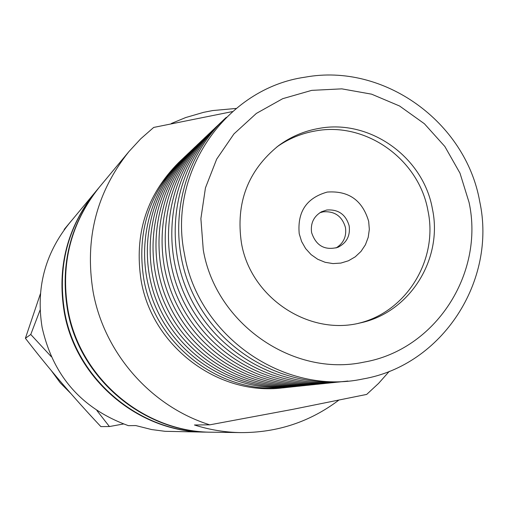 <?xml version="1.0" encoding="UTF-8"?>
<svg xmlns="http://www.w3.org/2000/svg" width="508" height="508" viewBox="0 0 508 508"><rect width="100%" height="100%" fill="white"/><g stroke="black" fill="none" stroke-linecap="round" stroke-linejoin="round"><path stroke-width="0.76" d="M94.983 192.449L68.923 223.812C44.78 254.14 35.846 288.69 42.12 327.463C53.099 376.104 81.858 408.838 128.384 425.653L135.788 425.577L151.638 429.558L165.113 431.317L205.473 432.124C138.582 432.308 75.66 379.178 64.218 311.918C56.953 267.151 67.208 227.324 94.983 192.449L95.218 192.164M40.113 309.975L30.766 334.467L51.245 356.648M40.424 293.694L25.4 338.284C48.495 368.198 73.647 397.637 100.857 426.599L109.411 426.542L123.508 423.983M51.581 370.986L60.236 382.835L70.568 393.249M205.842 432.13L205.473 432.124M96.876 410.502L109.411 426.542M71.126 221.094L64.16 229.476M25.4 338.284L30.766 334.467M99.06 187.541L95.453 191.878C67.615 226.841 57.334 266.764 64.611 311.639C76.092 379.063 139.16 432.321 206.21 432.13L211.849 432.213M98.819 187.833C70.51 223.38 60.058 263.982 67.469 309.626C79.146 378.219 143.3 432.397 211.468 432.206M469.068 202.425C484.537 273.723 435.362 349.91 363.944 362.134C293.199 377.419 215.64 323.812 203.264 249.822L200.889 218.624L205.448 187.877L216.668 159.15L233.947 133.915L256.356 113.424L282.727 98.673L311.702 90.367L341.827 88.856L371.602 94.171L399.567 106.001L424.383 123.736L444.849 146.488L459.988 173.152L469.068 202.425M479.73 201.555C496.894 280.594 442.474 365.214 363.144 378.93C284.556 396.05 198.209 336.525 184.487 254.229C167.367 172.51 226.066 88.227 305.156 77.165C383.699 62.725 465.766 121.92 479.73 201.555M241.44 243.014C235.547 202.927 247.885 170.498 278.46 145.739C290.633 136.76 304.152 130.988 319.018 128.41C369.83 118.777 423.412 157.131 432.422 208.959C443.179 259.099 409.708 312.623 360.153 322.948C308.515 336.067 250.514 297.351 241.44 243.014M358.197 323.374C406.394 312.223 438.448 259.804 427.971 210.788C419.036 159.385 365.893 121.361 315.487 130.931C301.428 133.363 288.557 138.697 276.866 146.945M299.218 233.756C297.224 211.792 306.565 197.898 327.235 192.068C348.659 190.532 362.471 200.298 368.675 221.367L369.329 229.4L368.217 237.344L365.398 244.805L361.004 251.409L355.251 256.826L348.431 260.782L340.881 263.074L332.975 263.589L325.114 262.287L317.69 259.245L311.087 254.603L305.638 248.596L301.612 241.529L299.218 233.756M326.733 210.02L321.507 211.779C313.684 216.402 310.382 223.336 311.601 232.575C316.001 245.789 324.764 250.704 337.89 247.326C346.647 242.964 350.412 235.807 349.18 225.869C345.821 214.452 338.334 209.169 326.733 210.02M336.029 247.98C343.535 243.313 346.685 236.499 345.459 227.54C342.125 216.218 334.709 210.979 323.196 211.83L319.799 212.769M338.709 400.215C309.944 421.881 277.355 432.676 240.951 432.606C225.133 432.371 209.633 429.832 194.437 424.986L209.772 424.834L292.919 409.321L366.687 394.418L378.562 383.413L389.312 371.31M171.279 123.52L185.655 117.564L203.556 112.351L212.706 110.553L236.182 108.439M288.855 387.223L286.728 387.464C221.621 395.624 154.978 345.529 143.777 279.032C136.519 232.264 149.168 192.475 181.718 159.664L183.28 158.204M293.173 386.772C238.036 393.624 180.55 361.315 156.68 309.315C132.645 257.385 145.409 192.691 186.43 155.213M297.586 386.309C241.846 393.249 183.718 360.572 159.569 307.981C135.261 255.461 148.171 190.036 189.649 152.159M302.101 385.839C245.745 392.868 186.95 359.816 162.528 306.616C137.935 253.492 150.99 187.319 192.938 149.035M306.718 385.35C249.739 392.474 190.259 359.042 165.551 305.219C140.672 251.479 153.88 184.537 196.304 145.84M311.442 384.861C253.822 392.074 193.65 358.254 168.643 303.797C143.472 249.415 156.839 181.693 199.746 142.57M316.274 384.353C258 391.668 197.11 357.448 171.812 302.336C146.342 247.307 159.861 178.784 203.27 139.217M321.227 383.832C262.28 391.249 200.66 356.616 175.057 300.838C149.276 245.142 162.96 175.8 206.883 135.795M326.295 383.305C266.662 390.817 204.299 355.771 178.378 299.307C152.279 242.932 166.129 172.745 210.579 132.283M331.483 382.759C271.151 390.379 208.02 354.901 181.781 297.739C155.359 240.665 169.38 169.621 214.363 128.689M336.804 382.2C275.749 389.928 211.836 354.012 185.268 296.132C158.515 238.341 172.707 166.414 218.237 125.006M342.259 381.635C280.467 389.471 215.748 353.098 188.843 294.488C161.747 235.96 176.124 163.125 222.212 121.228M347.847 381.044C285.299 389.001 219.754 352.165 192.507 292.799C165.062 233.515 179.622 159.753 226.289 117.361M209.772 424.834C150.997 406.476 104.083 353.143 93.085 291.605C84.531 239.014 96.488 192.329 128.962 151.549L99.308 187.242C70.93 222.879 60.458 263.576 67.882 309.334C79.591 378.092 143.904 432.41 212.236 432.213L240.951 432.606M232.512 111.563L153.689 127.432L140.71 138.824L128.962 151.549M286.728 387.464L282.6 387.896C218.167 395.973 152.229 346.418 141.148 280.626C133.979 234.366 146.494 194.996 178.708 162.522L181.718 159.664"/></g></svg>
